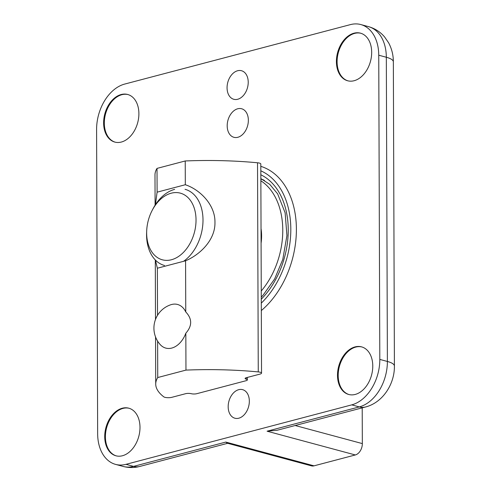 <?xml version="1.0" encoding="UTF-8"?>
<svg xmlns="http://www.w3.org/2000/svg" width="491" height="491" viewBox="0 0 491 491"><rect width="100%" height="100%" fill="white"/><g stroke="black" fill="none" stroke-linecap="round" stroke-linejoin="round"><path stroke-width="0.74" d="M362.211 407.855L362.333 443.594A9.863 6.806 105.1 0 1 355.312 454.961L314.025 465.836A9.863 6.806 105.1 0 1 311.429 465.855L227.253 443.189L225.799 442.078L133.583 466.37A39.452 27.22 105.1 0 1 123.192 466.444C128.722 467.892 134.252 467.898 139.782 466.45A24.654 16.596 75.2 0 1 133.583 466.37L125.997 464.333A39.452 27.22 105.1 0 1 115.612 464.4A39.452 27.22 105.1 0 1 97.654 433.737L96.592 129.538A39.452 27.22 105.1 0 1 124.671 84.078L350.396 24.618A39.452 27.22 105.1 0 1 360.787 24.55A39.452 27.22 105.1 0 1 378.745 55.213L379.807 359.412A39.452 27.22 105.1 0 1 351.722 404.872L125.997 464.333M360.787 24.55L368.367 26.594A39.452 27.22 105.1 0 1 386.325 57.251L387.387 361.456A39.452 27.22 105.1 0 1 359.308 406.91A24.654 16.596 75.2 0 0 365.507 406.99L277.194 430.251L267.086 431.202L355.312 454.961M261.322 310.564A81.365 56.146 -74.9 0 0 296.392 229.144A81.365 56.146 -74.9 0 0 260.819 166.339M103.626 122.928A24.654 17.013 105.1 0 1 127.672 94.475A24.654 17.013 105.1 0 1 138.597 118.165A24.654 17.013 105.1 0 1 121.345 142.046A24.654 17.013 105.1 0 1 114.851 142.089A24.654 17.013 105.1 0 1 103.626 122.928M337.501 375.314A24.654 17.013 105.1 0 1 361.548 346.861A24.654 17.013 105.1 0 1 372.473 370.558A24.654 17.013 105.1 0 1 355.22 394.433A24.654 17.013 105.1 0 1 348.727 394.476A24.654 17.013 105.1 0 1 337.501 375.314M104.724 436.634A24.654 17.013 105.1 0 1 128.765 408.181A24.654 17.013 105.1 0 1 139.696 431.877A24.654 17.013 105.1 0 1 122.437 455.752A24.654 17.013 105.1 0 1 115.944 455.795A24.654 17.013 105.1 0 1 104.724 436.634M336.409 61.608A24.654 17.013 105.1 0 1 360.449 33.155A24.654 17.013 105.1 0 1 371.38 56.846A24.654 17.013 105.1 0 1 354.121 80.727A24.654 17.013 105.1 0 1 347.628 80.769A24.654 17.013 105.1 0 1 336.409 61.608M228.174 406.732A14.791 10.207 105.1 0 1 242.603 389.658A14.791 10.207 105.1 0 1 249.158 403.872A14.791 10.207 105.1 0 1 238.804 418.203A14.791 10.207 105.1 0 1 234.907 418.228A14.791 10.207 105.1 0 1 228.174 406.732M227.192 125.819A14.791 10.207 105.1 0 1 241.621 108.75A14.791 10.207 105.1 0 1 248.176 122.965A14.791 10.207 105.1 0 1 237.822 137.29A14.791 10.207 105.1 0 1 233.931 137.314A14.791 10.207 105.1 0 1 227.192 125.819M227.063 87.797A14.791 10.207 105.1 0 1 241.486 70.722A14.791 10.207 105.1 0 1 248.047 84.937A14.791 10.207 105.1 0 1 237.693 99.268A14.791 10.207 105.1 0 1 233.796 99.292A14.791 10.207 105.1 0 1 227.063 87.797M347.978 80.855A24.654 17.013 105.1 0 1 337.096 61.792A24.654 17.013 105.1 0 1 360.793 33.253M116.293 455.887A24.654 17.013 105.1 0 1 105.412 436.818A24.654 17.013 105.1 0 1 129.108 408.279M349.07 394.568A24.654 17.013 105.1 0 1 338.189 375.498A24.654 17.013 105.1 0 1 361.892 346.959M115.195 142.175A24.654 17.013 105.1 0 1 104.313 123.112A24.654 17.013 105.1 0 1 128.016 94.573M174.655 189.373A39.452 27.22 -74.9 0 0 152.818 209.16L152.118 210.51A34.517 23.82 -74.9 0 0 146.705 230.623A34.517 23.82 -74.9 0 0 170.297 260.015A34.517 23.82 -74.9 0 0 196.026 220.747A34.517 23.82 -74.9 0 0 171.224 193.202A34.517 23.82 -74.9 0 0 152.118 210.51M146.705 230.623L146.631 232.145A39.452 27.22 -74.9 0 0 164.528 265.496M183.573 261.31A39.452 27.22 -74.9 0 0 202.992 221.208A39.452 27.22 -74.9 0 0 185.046 189.305M261.255 290.985A69.035 47.639 -74.9 0 0 260.868 180.78M261.083 243.217A39.452 27.22 -74.9 0 0 261.034 228.548M264.502 180.485A69.035 47.639 -74.9 0 0 260.862 179.111M155.377 260.015L157.365 268.215L185.58 260.782C199.917 254.792 215.408 239.995 214.954 222.325C215.285 204.643 199.69 189.428 185.316 184.733L157.102 192.165L155.438 204.673M185.58 260.782L185.758 311.945C192.263 318.788 192.288 325.871 185.831 333.205L185.96 370.104A147.938 39.39 -0.2 0 1 258.26 371.914A4.928 1.313 -0.2 0 1 261.537 373.142A4.928 1.313 -0.2 0 1 260.052 374.087L246.298 377.708A3.946 1.05 -0.2 0 0 245.113 378.469A3.946 1.05 -0.2 0 0 246.237 379.193A3.946 1.05 -0.2 0 1 247.36 379.924A3.946 1.05 -0.2 0 1 246.169 380.678L196.793 393.69A3.946 1.05 -0.2 0 1 191.214 393.69A3.946 1.05 -0.2 0 0 185.635 393.69L171.881 397.311A4.928 1.313 -0.2 0 1 163.749 396.814A147.938 39.39 -0.2 0 1 155.721 384.072A147.938 39.39 -0.2 0 1 157.746 377.536L185.96 370.104M155.101 205.195L154.99 174.937A147.938 39.39 -0.2 0 1 157.016 168.401L185.23 160.968A147.938 39.39 -0.2 0 1 257.53 162.779L258.26 371.914M185.23 160.968L185.316 184.733M185.831 333.205A22.598 15.595 105.1 0 1 171.764 348.07A22.598 15.595 105.1 0 1 160.078 344.443A24.654 24.654 0 0 1 170.764 304.758A22.598 15.595 105.1 0 1 185.758 311.945M157.365 268.215L157.531 315.308M157.617 341.128L157.746 377.536M157.016 168.401L157.102 192.165M257.53 162.779A4.928 1.313 -0.2 0 1 260.807 164L261.537 373.142M314.025 465.836L225.799 442.078M362.333 443.594L295.183 425.513M261.28 299.185A73.81 50.935 -74.9 0 0 288.235 229.825A73.81 50.935 -74.9 0 0 260.844 174.778M261.292 303.137A77.418 53.421 -74.9 0 0 290.813 229.144A77.418 53.421 -74.9 0 0 260.831 170.831M351.722 404.872L359.308 406.91L267.086 431.202M378.745 55.213L386.325 57.251A24.654 6.567 179.8 0 1 393.346 61.811L394.408 366.016A24.654 6.567 -0.2 0 0 387.387 361.456L379.807 359.412M263.464 179.89A69.035 47.639 -74.9 0 0 260.973 179.111L260.862 179.08M246.23 377.726L246.237 379.193M260.862 178.601L269.755 184.364L277.648 193.865L285.13 212.818L286.928 235.588L282.779 259.469L274.622 278.98L263.059 295.232L261.273 297.116M115.612 464.4L123.192 466.444M394.408 366.016C394.696 383.925 382.882 402.602 365.507 406.99M393.346 61.811C393.346 55.06 391.769 48.719 388.614 42.791L384.576 36.923C380.2 31.823 374.793 28.38 368.367 26.594M227.664 443.299L139.782 466.45M260.973 179.111L263.072 179.675M155.721 384.072L155.561 336.973M155.5 319.481L155.291 259.923M247.36 379.924L247.347 377.432"/></g></svg>
